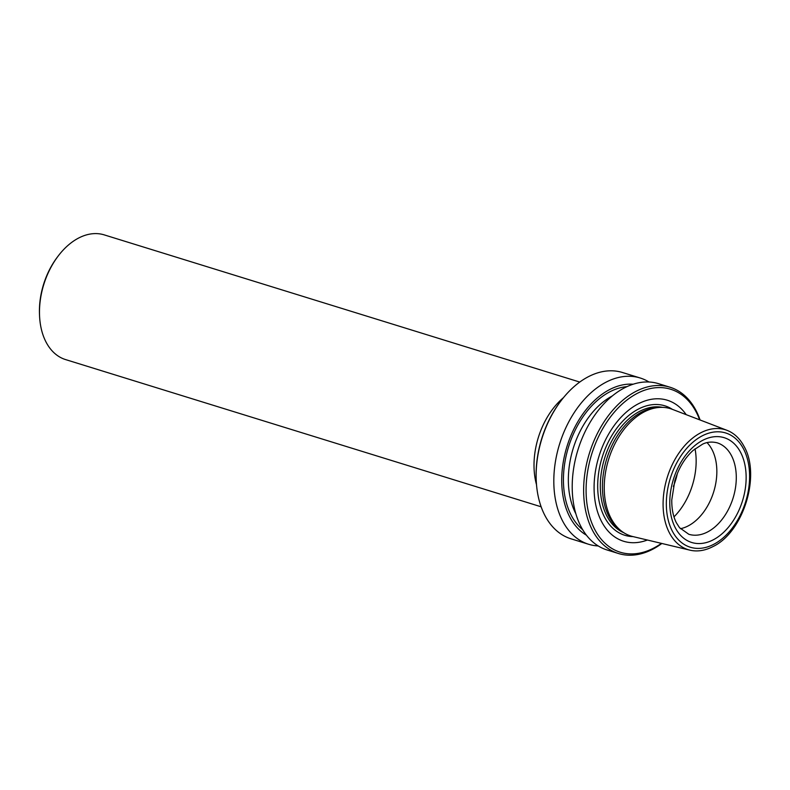 <?xml version="1.0" encoding="UTF-8"?>
<svg xmlns="http://www.w3.org/2000/svg" width="790" height="790" viewBox="0 0 790 790"><rect width="100%" height="100%" fill="white"/><g stroke="black" fill="none" stroke-linecap="round" stroke-linejoin="round"><path stroke-width="1.19" d="M648.975 381.995A87.048 57.423 107.2 0 0 640.137 377.976L622.471 372.505A87.048 57.423 107.2 0 0 560.91 400.925A87.048 57.423 107.2 0 0 536.242 480.587A87.048 57.423 107.2 0 0 570.992 538.81L588.659 544.28A87.048 57.423 107.2 0 0 598.227 545.949M560.91 400.925L560.367 401.626A85.3 56.278 107.2 0 0 536.203 479.698L536.242 480.587M700.078 419.994A87.048 57.423 107.2 0 0 669.96 387.209A87.048 57.423 107.2 0 0 589.37 453.381A87.048 57.423 107.2 0 0 618.481 553.514A87.048 57.423 107.2 0 0 647.909 551.479A87.048 57.423 107.2 0 0 661.862 543.471M699.654 419.836A85.3 56.278 107.2 0 0 627.852 399.345A85.3 56.278 107.2 0 0 587.059 504.534A85.3 56.278 107.2 0 0 649.084 550.245A85.3 56.278 107.2 0 0 661.418 543.362M633.165 384.216A79.928 52.723 107.2 0 0 566.983 446.449A79.928 52.723 107.2 0 0 586.427 535.186M669.96 387.209L658.534 383.673A87.048 57.423 107.2 0 0 577.944 449.846A87.048 57.423 107.2 0 0 607.066 549.978L618.481 553.514M640.137 377.976A87.048 57.423 107.2 0 0 559.547 444.148A87.048 57.423 107.2 0 0 588.659 544.28M686.194 414.661A73.826 48.704 107.2 0 0 598.948 456.344A73.826 48.704 107.2 0 0 647.395 540.024M659.927 407.383L657.379 407.512A65.767 43.391 107.2 0 0 606.769 458.763A65.767 43.391 107.2 0 0 619.567 529.646L621.602 531.196A66.676 43.983 -72.8 0 1 606.414 467.779A66.676 43.983 -72.8 0 1 647.83 410.207A66.676 43.983 -72.8 0 1 659.927 407.383A66.676 43.983 -72.8 0 1 672.191 409.279L727.057 430.353A62.766 41.406 107.2 0 0 667.224 477.476A62.766 41.406 107.2 0 0 689.976 550.166A62.766 41.406 107.2 0 0 709.44 548.221A62.766 41.406 107.2 0 0 712.758 546.68C743.42 532.391 761.125 475.215 743.894 446.103A62.766 41.406 107.2 0 0 727.057 430.353M689.976 550.166L632.8 536.548A66.676 43.983 -72.8 0 1 621.602 531.196M673.356 486.423A47.874 31.58 107.2 0 0 677.336 473.566M680.407 528.717A47.874 31.58 107.2 0 0 685.552 527.137A47.874 31.58 107.2 0 0 714.693 488.299A47.874 31.58 107.2 0 0 707.05 442.637M536.509 484.685A65.284 43.065 -72.8 0 1 563.438 397.686M579.751 382.064L104.221 234.877A65.284 43.065 107.2 0 0 58.055 256.187A65.284 43.065 107.2 0 0 39.559 315.931A65.284 43.065 107.2 0 0 65.619 359.598L541.14 506.795M39.559 315.931L39.5 314.608A62.677 41.347 -72.8 0 1 57.255 257.244L58.055 256.187M626.974 386.636A77.469 51.103 107.2 0 0 568.533 446.933A77.469 51.103 107.2 0 0 582.684 529.695M612.319 395.928A73.984 48.812 107.2 0 0 575.851 513.747M662.543 407.354A65.767 43.391 107.2 0 0 604.646 458.111A65.767 43.391 107.2 0 0 623.745 532.697M672.409 409.368A67.752 44.694 107.2 0 0 602.158 457.341A67.752 44.694 107.2 0 0 633.027 536.607M673.989 516.867A57.018 37.614 107.2 0 0 695.052 448.799M704.986 533.161A47.874 31.58 107.2 0 0 735.697 486.285A47.874 31.58 107.2 0 0 717.123 442.805C711.82 441.521 706.971 441.985 702.567 444.178L693.195 450.349C684.93 457.785 678.808 467.887 674.828 480.646L671.767 499.971C671.688 509.007 673.218 516.601 676.368 522.763L679.519 527.681L688.811 534.277A47.874 31.58 107.2 0 0 704.986 533.161M710.289 541.199A54.836 36.172 107.2 0 0 739.805 450.932A54.836 36.172 107.2 0 0 673.801 478.128A54.836 36.172 107.2 0 0 710.289 541.199M710.496 545.831A59.813 39.461 107.2 0 0 742.689 447.387A59.813 39.461 107.2 0 0 670.71 477.051A59.813 39.461 107.2 0 0 710.496 545.831"/></g></svg>

